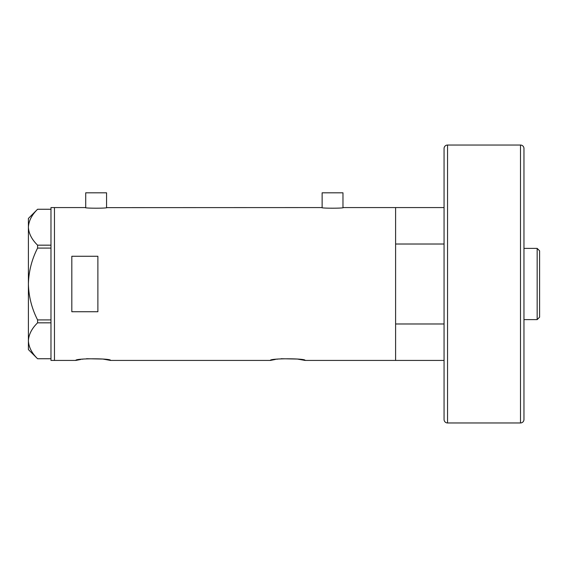 <?xml version="1.0" encoding="UTF-8"?>
<svg xmlns="http://www.w3.org/2000/svg" width="568" height="568" viewBox="0 0 568 568"><rect width="100%" height="100%" fill="white"/><g stroke="black" fill="none" stroke-linecap="round" stroke-linejoin="round"><path stroke-width="0.85" d="M106.997 207.569C107.671 208.413 84.611 208.413 85.285 207.569L85.718 207.632L85.718 192.808L106.564 192.808L106.564 207.632L321.694 207.569C321.019 208.413 344.073 208.413 343.406 207.569L342.973 207.632L342.973 192.808L322.127 192.808L322.127 207.632L321.694 207.569M86.535 358.727L102.843 359.054L110.561 360.431C111.64 358.259 74.742 358.259 75.821 360.431L80.862 359.445M82.168 359.239L83.269 359.09M281.075 358.727L297.384 359.054L305.101 360.431C306.18 358.259 269.289 358.259 270.368 360.431L275.409 359.445M276.715 359.239L277.816 359.09M97.881 256.26L71.824 256.26L71.824 311.74L97.881 311.74L97.881 256.26M444.062 360.431L395.605 360.431L395.605 207.569L343.406 207.569M85.285 207.569L54.457 207.569L54.457 360.431L54.457 207.569L50.978 207.569L50.978 360.431L75.821 360.431M270.368 360.431L110.561 360.431M444.062 323.98L395.605 323.98L395.605 360.431L305.101 360.431M50.978 248.088L37.587 248.088L37.587 245.17C31.822 239.561 28.755 233.576 28.4 227.214C28.72 220.931 31.787 214.945 37.587 209.258L50.978 209.258M37.587 245.17L50.978 245.17M50.978 358.742L37.587 358.742C31.822 353.133 28.755 347.147 28.4 340.786C28.72 334.509 31.787 328.517 37.587 322.83L37.587 319.912C31.794 308.58 28.734 296.61 28.4 284C28.741 271.348 31.801 259.377 37.587 248.088M50.978 322.83L37.587 322.83M37.587 319.912L50.978 319.912M37.573 358.742L28.4 349.568L28.4 218.431L37.573 209.258M444.062 207.569L395.605 207.569L395.605 244.02L444.062 244.02M537.165 248.394L539.6 250.822L539.6 317.178L537.165 319.606L537.165 248.394L523.966 248.394M537.165 319.606L523.966 319.606M447.541 422.961L520.494 422.961A3.472 3.472 0 0 0 523.966 419.489L523.966 148.511A3.472 3.472 0 0 0 520.494 145.039L447.541 145.039L447.541 422.961A3.472 3.472 0 0 1 444.062 419.489L444.062 148.511A3.472 3.472 0 0 1 447.541 145.039M520.494 422.961L520.494 145.039"/></g></svg>
